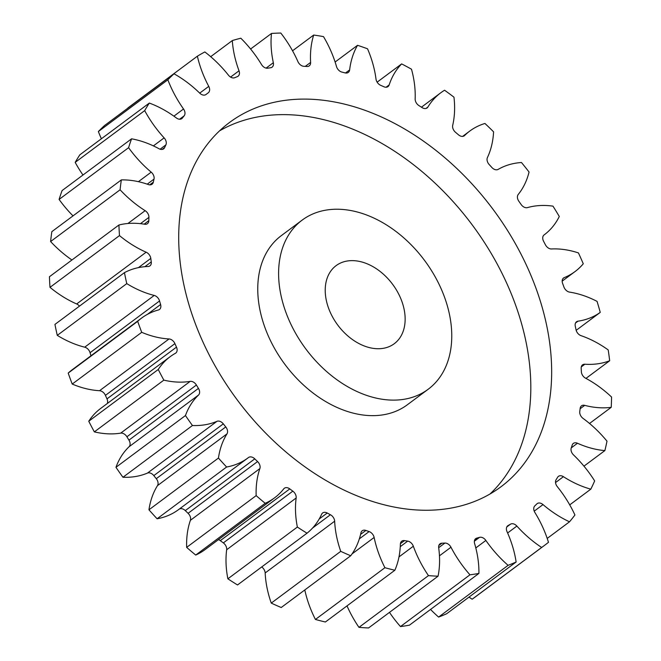 <?xml version="1.0" encoding="UTF-8"?>
<svg xmlns="http://www.w3.org/2000/svg" width="661" height="661" viewBox="0 0 661 661"><rect width="100%" height="100%" fill="white"/><g stroke="black" fill="none" stroke-linecap="round" stroke-linejoin="round"><path stroke-width="0.99" d="M369.995 396.476A105.463 74.049 53.3 0 0 428.171 389.263A105.463 74.049 53.3 0 0 443.688 294.938A105.463 74.049 53.3 0 0 360.369 212.875A105.463 74.049 53.3 0 0 302.184 220.096A105.463 74.049 53.3 0 0 286.676 314.413A105.463 74.049 53.3 0 0 369.995 396.476M428.171 389.263L407.325 404.788A105.463 74.049 -126.7 0 1 349.148 412.001A105.463 74.049 -126.7 0 1 265.829 329.938A105.463 74.049 -126.7 0 1 281.338 235.622L302.184 220.096M219.535 130.87A227.153 159.491 -126.7 0 1 333.97 122.483A227.153 159.491 -126.7 0 1 510.077 290.906A227.153 159.491 -126.7 0 1 489.983 494.015M354.817 106.95A227.153 159.491 53.3 0 0 229.507 122.5A227.153 159.491 53.3 0 0 196.094 325.65A227.153 159.491 53.3 0 0 375.539 502.401A227.153 159.491 53.3 0 0 500.856 486.86A227.153 159.491 53.3 0 0 534.27 283.701A227.153 159.491 53.3 0 0 354.817 106.95M362.963 262.31A48.674 34.174 53.3 0 0 336.11 265.639A48.674 34.174 53.3 0 0 328.947 309.174A48.674 34.174 53.3 0 0 367.4 347.05A48.674 34.174 53.3 0 0 394.253 343.72A48.674 34.174 53.3 0 0 401.417 300.185A48.674 34.174 53.3 0 0 362.963 262.31M576.169 330.326L600.246 312.397A300.16 210.76 53.3 0 0 597.057 301.375A97.109 68.19 -126.7 0 0 580.647 294.649A97.109 68.19 -126.7 0 0 569.559 292.112A6.164 4.33 -126.7 0 1 568.848 291.947A6.164 4.33 -126.7 0 1 563.924 286.998A263.656 185.13 -126.7 0 0 562.618 283.445A6.164 4.33 -126.7 0 1 563.552 278A6.164 4.33 -126.7 0 1 564.246 277.62L562.99 278.554M564.246 277.62A97.109 68.19 -126.7 0 0 575.062 271.547A97.109 68.19 -126.7 0 0 583.275 263.78A300.16 210.76 53.3 0 0 578.441 252.923A97.109 68.19 -126.7 0 0 576.301 252.246A97.109 68.19 -126.7 0 0 551.497 248.966A6.164 4.33 -126.7 0 1 549.919 248.759A6.164 4.33 -126.7 0 1 545.424 244.793A263.656 185.13 -126.7 0 0 543.615 241.348A6.164 4.33 -126.7 0 1 544.102 234.919A6.164 4.33 -126.7 0 1 544.11 234.919L544.218 234.837A97.109 68.19 -126.7 0 1 544.11 234.919M544.218 234.837A97.109 68.19 -126.7 0 0 559.289 216.486A300.16 210.76 53.3 0 0 552.976 206.141A97.109 68.19 -126.7 0 0 527.445 207.612A6.164 4.33 -126.7 0 1 525.065 207.529A6.164 4.33 -126.7 0 1 521.132 204.505A263.656 185.13 -126.7 0 0 518.877 201.283A6.164 4.33 -126.7 0 1 518.232 194.458A97.109 68.19 -126.7 0 0 529.064 172.025A300.16 210.76 53.3 0 0 521.471 162.515A97.109 68.19 -126.7 0 0 498.187 169.373A6.164 4.33 -126.7 0 1 495.072 169.604A6.164 4.33 -126.7 0 1 491.834 167.448A263.656 185.13 -126.7 0 0 489.19 164.548A6.164 4.33 -126.7 0 1 487.43 157.541A97.109 68.19 -126.7 0 0 493.577 131.82A300.16 210.76 53.3 0 0 484.943 123.467A97.109 68.19 -126.7 0 0 469.773 131.068L462.634 136.389M463.956 136.001L464.642 135.488A6.164 4.33 -126.7 0 1 464.319 135.769A6.164 4.33 -126.7 0 1 460.915 136.191A6.164 4.33 -126.7 0 1 458.453 134.794A263.656 185.13 -126.7 0 0 455.528 132.307A6.164 4.33 -126.7 0 1 452.702 125.35A97.109 68.19 -126.7 0 0 453.967 97.175A300.16 210.76 53.3 0 0 444.572 90.235A97.109 68.19 -126.7 0 0 440.713 92.829L421.437 107.189M425.998 108.462L427.907 107.041A6.164 4.33 -126.7 0 1 427.097 107.941A6.164 4.33 -126.7 0 1 423.693 108.363A6.164 4.33 -126.7 0 1 422.082 107.603A263.656 185.13 -126.7 0 0 418.958 105.611A6.164 4.33 -126.7 0 1 415.158 98.927A97.109 68.19 -126.7 0 0 411.497 69.207A300.16 210.76 53.3 0 0 401.64 63.902L377.125 82.162M386.082 87.227L389.155 84.939A6.164 4.33 -126.7 0 1 387.999 86.591A6.164 4.33 -126.7 0 1 384.603 87.012A6.164 4.33 -126.7 0 1 383.884 86.748A263.656 185.13 -126.7 0 0 380.662 85.319A6.164 4.33 -126.7 0 1 376.01 79.113A97.109 68.19 -126.7 0 0 367.541 48.798A300.16 210.76 53.3 0 0 357.543 45.312L335.119 62.01M345.496 72.983L349.636 69.909A6.164 4.33 -126.7 0 1 348.289 72.421A6.164 4.33 -126.7 0 1 345.075 72.892A263.656 185.13 -126.7 0 0 341.861 72.074A6.164 4.33 -126.7 0 1 341.597 71.999A6.164 4.33 -126.7 0 1 336.507 66.554A97.109 68.19 -126.7 0 0 323.502 36.619A300.16 210.76 53.3 0 0 313.686 35.05L292.55 50.79M305.283 66.381L310.612 62.415A6.164 4.33 -126.7 0 1 309.241 65.869A6.164 4.33 -126.7 0 1 306.919 66.488A263.656 185.13 -126.7 0 0 303.812 66.298A6.164 4.33 -126.7 0 1 302.664 66.092A6.164 4.33 -126.7 0 1 297.937 61.647A97.109 68.19 -126.7 0 0 280.809 33.05A300.16 210.76 53.3 0 0 271.489 33.455L250.593 49.013M266.086 68.124L273.34 62.712A6.164 4.33 -126.7 0 1 272.109 67.149A6.164 4.33 -126.7 0 1 270.638 67.744A263.656 185.13 -126.7 0 0 267.738 68.19A6.164 4.33 -126.7 0 1 265.747 68.025A6.164 4.33 -126.7 0 1 261.525 64.547A97.109 68.19 -126.7 0 0 240.827 38.214A300.16 210.76 53.3 0 0 232.3 40.577L210.694 56.672M230.573 77.081L239.026 70.793A6.164 4.33 -126.7 0 1 238.084 76.222A6.164 4.33 -126.7 0 1 237.39 76.61A263.656 185.13 -126.7 0 0 234.795 77.684A6.164 4.33 -126.7 0 1 232.028 77.742A6.164 4.33 -126.7 0 1 228.442 75.172A97.109 68.19 -126.7 0 0 204.844 51.946A300.16 210.76 53.3 0 0 197.383 56.193L127.895 107.941A97.109 68.19 -126.7 0 0 127.937 108.107M205.968 94.531L206.042 94.473A6.164 4.33 -126.7 0 1 206.009 94.498A6.164 4.33 -126.7 0 1 202.605 94.92A6.164 4.33 -126.7 0 1 199.754 93.168A97.109 68.19 -126.7 0 0 174.008 73.792A300.16 210.76 53.3 0 0 167.861 79.791L98.373 131.539A97.109 68.19 -126.7 0 0 101.389 138.76M181.089 118.997L182.411 118.013A6.164 4.33 -126.7 0 1 181.816 118.6A6.164 4.33 -126.7 0 1 178.412 119.021A6.164 4.33 -126.7 0 1 176.38 117.964A97.109 68.19 -126.7 0 0 149.32 103.066A300.16 210.76 53.3 0 0 144.685 110.618L75.189 162.366A97.109 68.19 -126.7 0 0 82.972 175.016M162.135 149.427L164.647 147.56A6.164 4.33 -126.7 0 1 163.639 148.832A6.164 4.33 -126.7 0 1 160.235 149.254A6.164 4.33 -126.7 0 1 159.078 148.766A97.109 68.19 -126.7 0 0 140.81 141.049A97.109 68.19 -126.7 0 0 131.572 138.818L62.084 190.575A300.16 210.76 53.3 0 0 59.093 199.432A97.109 68.19 -126.7 0 0 73.016 215.883M149.7 184.857L153.327 182.155A6.164 4.33 -126.7 0 1 152.055 184.229A6.164 4.33 -126.7 0 1 148.659 184.659A6.164 4.33 -126.7 0 1 148.403 184.568A97.109 68.19 -126.7 0 0 144.371 183.246A97.109 68.19 -126.7 0 0 121.335 179.899L51.839 231.656A300.16 210.76 53.3 0 0 50.608 241.546A97.109 68.19 -126.7 0 0 71.942 259.988M506.813 526.924L510.523 524.165A6.164 4.33 -126.7 0 1 516.877 526.073A97.109 68.19 -126.7 0 0 541.648 547.465L472.152 599.221A300.16 210.76 53.3 0 0 474.978 597.172L544.466 545.416A300.16 210.76 53.3 0 0 548.473 542.326A97.109 68.19 -126.7 0 0 534.898 512.506A6.164 4.33 -126.7 0 1 534.84 505.855A263.656 185.13 -126.7 0 0 536.823 503.913A6.164 4.33 -126.7 0 1 537.153 503.624A6.164 4.33 -126.7 0 1 543.012 504.591L534.22 511.143M472.152 599.221A97.109 68.19 -126.7 0 1 469.021 597.09M508.102 565.329L438.607 617.077A300.16 210.76 53.3 0 0 446.629 613.763L516.125 562.007A300.16 210.76 53.3 0 1 508.102 565.329A97.109 68.19 -126.7 0 1 485.868 540.442L475.813 547.936M438.607 617.077A97.109 68.19 -126.7 0 1 430.559 609.442M469.963 574.814L400.475 626.562A300.16 210.76 53.3 0 0 409.432 625.174L478.919 573.418A300.16 210.76 53.3 0 1 469.963 574.814A97.109 68.19 -126.7 0 1 450.976 547.234L439.458 555.818M400.475 626.562A97.109 68.19 -126.7 0 1 389.478 612.383M428.46 575.615L358.964 627.363A300.16 210.76 53.3 0 0 368.574 627.95L438.061 576.194A300.16 210.76 53.3 0 1 428.46 575.615A97.109 68.19 -126.7 0 1 413.332 546.226L398.988 556.909M358.964 627.363A97.109 68.19 -126.7 0 1 347.008 605.889M384.917 567.708L315.429 619.456A300.16 210.76 53.3 0 0 325.377 622.001L394.865 570.245A300.16 210.76 53.3 0 1 384.917 567.708A97.109 68.19 -126.7 0 1 374.134 537.459L352.049 553.91M315.429 619.456A97.109 68.19 -126.7 0 1 304.804 589.951M340.745 551.348L271.258 603.096A300.16 210.76 53.3 0 0 281.222 607.517L350.71 555.761A300.16 210.76 53.3 0 1 340.745 551.348A97.109 68.19 -126.7 0 1 334.656 521.207L265.168 572.955A6.164 4.33 53.3 0 0 261.698 566.964M271.258 603.096A97.109 68.19 -126.7 0 1 265.168 572.955M297.359 527.057L227.871 578.813A300.16 210.76 53.3 0 0 237.53 584.96L307.018 533.204A300.16 210.76 53.3 0 1 297.359 527.057A97.109 68.19 -126.7 0 1 296.153 497.997L226.665 549.745A6.164 4.33 53.3 0 0 223.335 542.896A263.656 185.13 -126.7 0 1 220.295 540.648A6.164 4.33 53.3 0 0 218.419 539.649M227.871 578.813A97.109 68.19 -126.7 0 1 226.665 549.745M223.335 542.896L292.831 491.148A263.656 185.13 -126.7 0 1 289.791 488.9A6.164 4.33 -126.7 0 0 284.346 488.264A6.164 4.33 -126.7 0 0 283.759 488.834A97.109 68.19 -126.7 0 1 274.522 497.873L205.026 549.622A97.109 68.19 -126.7 0 1 195.714 555.058A300.16 210.76 53.3 0 1 186.658 547.374A97.109 68.19 -126.7 0 1 190.385 520.323A6.164 4.33 53.3 0 0 188.079 513.316A263.656 185.13 -126.7 0 1 185.287 510.606A6.164 4.33 53.3 0 0 179.156 509.177M188.079 513.316L257.567 461.56A263.656 185.13 -126.7 0 1 254.774 458.858A6.164 4.33 -126.7 0 0 248.511 457.519A6.164 4.33 -126.7 0 1 248.511 457.519A97.109 68.19 -126.7 0 1 247.966 457.933L178.47 509.681A97.109 68.19 -126.7 0 1 157.103 518.769A300.16 210.76 53.3 0 1 148.956 509.805A97.109 68.19 -126.7 0 1 157.483 485.628A6.164 4.33 53.3 0 0 156.277 478.688A263.656 185.13 -126.7 0 1 153.815 475.614A6.164 4.33 53.3 0 0 147.461 473.086A97.109 68.19 -126.7 0 1 122.954 477.267A300.16 210.76 53.3 0 1 115.964 467.302A97.109 68.19 -126.7 0 1 129.027 446.786A6.164 4.33 53.3 0 0 128.953 440.127A263.656 185.13 -126.7 0 1 126.912 436.781A6.164 4.33 53.3 0 0 120.69 433.129A97.109 68.19 -126.7 0 1 94.349 431.881A300.16 210.76 53.3 0 1 88.756 421.239A97.109 68.19 -126.7 0 1 100.679 408.44L170.166 356.684A97.109 68.19 -126.7 0 1 175.421 353.288A6.164 4.33 -126.7 0 0 175.752 353.073A6.164 4.33 -126.7 0 0 176.487 347.132A263.656 185.13 -126.7 0 1 174.917 343.621L105.43 395.369A6.164 4.33 53.3 0 0 99.555 390.709A97.109 68.19 -126.7 0 1 72.223 384.066A300.16 210.76 53.3 0 1 68.199 373.085A97.109 68.19 -126.7 0 1 72.156 369.788L141.652 318.04A97.109 68.19 -126.7 0 1 158.417 309.976A6.164 4.33 -126.7 0 0 159.483 309.464A6.164 4.33 -126.7 0 0 160.59 304.523A263.656 185.13 -126.7 0 1 159.557 300.953L90.061 352.71A6.164 4.33 53.3 0 0 84.715 347.182A97.109 68.19 -126.7 0 1 57.276 335.367A300.16 210.76 53.3 0 1 54.946 324.402L124.442 272.646A97.109 68.19 -126.7 0 1 148.064 266.49A6.164 4.33 -126.7 0 0 149.948 265.862A6.164 4.33 -126.7 0 0 151.262 261.913A263.656 185.13 -126.7 0 1 150.799 258.41L138.413 267.639M107.28 403.524A6.164 4.33 53.3 0 0 106.991 398.88A263.656 185.13 -126.7 0 1 105.43 395.369M90.954 355.792A263.656 185.13 -126.7 0 1 90.061 352.71M79.477 306.134A6.164 4.33 53.3 0 0 76.668 303.961A97.109 68.19 -126.7 0 1 49.996 287.345A300.16 210.76 53.3 0 1 49.435 276.744L118.93 224.996A97.109 68.19 -126.7 0 1 144.693 224.236A6.164 4.33 -126.7 0 0 147.444 223.666A6.164 4.33 -126.7 0 0 148.816 220.683A263.656 185.13 -126.7 0 1 148.932 217.353L140.463 223.666M149.32 103.066L79.832 154.823A300.16 210.76 53.3 0 0 75.189 162.366M174.008 73.792L104.521 125.549A300.16 210.76 53.3 0 0 98.373 131.539M585.96 378.406L609.665 360.757A300.16 210.76 53.3 0 0 608.211 349.933A97.109 68.19 -126.7 0 0 581.044 335.664A6.164 4.33 -126.7 0 1 576.037 329.773A263.656 185.13 -126.7 0 0 575.285 326.228A6.164 4.33 -126.7 0 1 576.508 321.783A6.164 4.33 -126.7 0 1 577.978 321.188L575.524 323.014M600.246 312.397A97.109 68.19 -126.7 0 1 577.978 321.188M464.642 135.488A97.109 68.19 -126.7 0 1 469.773 131.068M427.907 107.041A97.109 68.19 -126.7 0 1 440.713 92.829M389.155 84.939A97.109 68.19 -126.7 0 1 401.64 63.902M349.636 69.909A97.109 68.19 -126.7 0 1 357.543 45.312M310.612 62.415A97.109 68.19 -126.7 0 1 313.686 35.05M273.34 62.712A97.109 68.19 -126.7 0 1 271.489 33.455M239.026 70.793A97.109 68.19 -126.7 0 1 232.3 40.577M199.705 93.127L208.76 86.384A97.109 68.19 -126.7 0 1 197.383 56.193M208.76 86.384A6.164 4.33 -126.7 0 1 208.265 92.796A6.164 4.33 -126.7 0 1 208.256 92.804A263.656 185.13 -126.7 0 0 207.703 93.218L205.736 94.68M206.042 94.473A263.656 185.13 -126.7 0 1 207.703 93.218M173.901 116.162L183.527 108.991A97.109 68.19 -126.7 0 1 167.861 79.791M183.527 108.991A6.164 4.33 -126.7 0 1 184.163 115.815L179.585 119.228M182.411 118.013A263.656 185.13 -126.7 0 1 184.163 115.815M153.393 145.891L164.135 137.885A97.109 68.19 -126.7 0 1 144.685 110.618M164.135 137.885A6.164 4.33 -126.7 0 1 165.886 144.891L160.094 149.204M164.647 147.56A263.656 185.13 -126.7 0 1 165.886 144.891M131.572 138.818A300.16 210.76 53.3 0 0 128.589 147.684L59.093 199.432M138.405 181.676L151.195 172.149A97.109 68.19 -126.7 0 1 128.589 147.684M151.195 172.149A6.164 4.33 -126.7 0 1 154.013 179.106L147.229 184.163M153.327 182.155A263.656 185.13 -126.7 0 1 154.013 179.106M121.335 179.899A300.16 210.76 53.3 0 0 120.095 189.79L50.608 241.546M127.904 223.501L145.139 210.669A97.109 68.19 -126.7 0 1 120.095 189.79M145.139 210.669A6.164 4.33 -126.7 0 1 148.932 217.353M118.93 224.996A300.16 210.76 53.3 0 0 119.484 235.597L49.996 287.345M76.668 303.961L146.155 252.205A97.109 68.19 -126.7 0 1 119.484 235.597M146.155 252.205A6.164 4.33 -126.7 0 1 150.799 258.41M124.442 272.646A300.16 210.76 53.3 0 0 126.772 283.619L57.276 335.367M84.715 347.182L154.211 295.434A97.109 68.19 -126.7 0 1 126.772 283.619M154.211 295.434A6.164 4.33 -126.7 0 1 159.557 300.953M99.555 390.709L169.042 338.953A97.109 68.19 -126.7 0 1 141.718 332.318A300.16 210.76 53.3 0 1 137.686 321.337A97.109 68.19 -126.7 0 1 141.652 318.04M169.042 338.953A6.164 4.33 -126.7 0 1 174.917 343.621M120.69 433.129L190.186 381.38A97.109 68.19 -126.7 0 1 163.845 380.133A300.16 210.76 53.3 0 1 158.252 369.482A97.109 68.19 -126.7 0 1 170.166 356.684M190.186 381.38A6.164 4.33 -126.7 0 1 196.4 385.033L126.912 436.781M128.953 440.127L198.449 388.379A263.656 185.13 -126.7 0 1 196.4 385.033M198.449 388.379A6.164 4.33 -126.7 0 1 198.523 395.038L129.027 446.786M147.461 473.086L216.948 421.338A97.109 68.19 -126.7 0 1 192.442 425.519A300.16 210.76 53.3 0 1 185.46 415.546A97.109 68.19 -126.7 0 1 198.523 395.038M216.948 421.338A6.164 4.33 -126.7 0 1 223.311 423.858L153.815 475.614M156.277 478.688L225.765 426.932A263.656 185.13 -126.7 0 1 223.311 423.858M225.765 426.932A6.164 4.33 -126.7 0 1 226.979 433.88L157.483 485.628M247.966 457.933A97.109 68.19 -126.7 0 1 226.599 467.021A300.16 210.76 53.3 0 1 218.444 458.048A97.109 68.19 -126.7 0 1 226.979 433.88M257.567 461.56A6.164 4.33 -126.7 0 1 259.872 468.575L190.385 520.323M274.522 497.873A97.109 68.19 -126.7 0 1 265.201 503.302A300.16 210.76 53.3 0 1 256.154 495.626A97.109 68.19 -126.7 0 1 259.872 468.575M292.831 491.148A6.164 4.33 -126.7 0 1 296.153 497.997M312.612 527.999L330.417 514.737A263.656 185.13 -126.7 0 1 327.228 513.019A6.164 4.33 -126.7 0 0 322.659 512.944A6.164 4.33 -126.7 0 0 321.651 514.208A97.109 68.19 -126.7 0 1 307.018 533.204M330.417 514.737A6.164 4.33 -126.7 0 1 334.656 521.207M359.344 538.855L369.119 531.576A263.656 185.13 -126.7 0 1 365.88 530.444A6.164 4.33 -126.7 0 0 362.22 530.783A6.164 4.33 -126.7 0 0 360.947 532.849A97.109 68.19 -126.7 0 1 350.71 555.761M369.119 531.576A6.164 4.33 -126.7 0 1 374.134 537.459M400.277 546.647L407.697 541.119A263.656 185.13 -126.7 0 1 404.515 540.615A6.164 4.33 -126.7 0 0 401.756 541.185A6.164 4.33 -126.7 0 0 400.376 544.16A97.109 68.19 -126.7 0 1 394.865 570.245M407.697 541.119A6.164 4.33 -126.7 0 1 413.332 546.226M438.673 547.713L444.903 543.069A263.656 185.13 -126.7 0 1 441.887 543.202A6.164 4.33 -126.7 0 0 440.003 543.829A6.164 4.33 -126.7 0 0 438.681 547.771A97.109 68.19 -126.7 0 1 438.061 576.194M444.903 543.069A6.164 4.33 -126.7 0 1 450.976 547.234M474.375 541.21L479.555 537.352A263.656 185.13 -126.7 0 1 476.796 538.12A6.164 4.33 -126.7 0 0 475.722 538.632A6.164 4.33 -126.7 0 0 474.615 543.565A97.109 68.19 -126.7 0 1 478.919 573.418M479.555 537.352A6.164 4.33 -126.7 0 1 485.868 540.442M510.523 524.165A263.656 185.13 -126.7 0 1 508.111 525.536A6.164 4.33 -126.7 0 0 507.772 525.759A6.164 4.33 -126.7 0 0 507.037 531.684A97.109 68.19 -126.7 0 1 516.125 562.007M541.648 547.465A300.16 210.76 53.3 0 0 544.466 545.416M609.665 360.757A97.109 68.19 -126.7 0 1 584.869 364.228A6.164 4.33 -126.7 0 0 582.556 364.855A6.164 4.33 -126.7 0 0 581.184 368.309A263.656 185.13 -126.7 0 1 581.366 371.738A6.164 4.33 -126.7 0 0 585.605 378.216A97.109 68.19 -126.7 0 1 611.565 397.038A300.16 210.76 53.3 0 1 611.218 407.325A97.109 68.19 -126.7 0 1 584.704 405.358A6.164 4.33 -126.7 0 0 581.498 405.837A6.164 4.33 -126.7 0 0 580.151 408.358A263.656 185.13 -126.7 0 1 579.755 411.555A6.164 4.33 -126.7 0 0 583.068 418.405A97.109 68.19 -126.7 0 1 606.996 441.168A300.16 210.76 53.3 0 1 604.873 450.587A97.109 68.19 -126.7 0 1 577.474 443.25A6.164 4.33 -126.7 0 0 573.368 443.399A6.164 4.33 -126.7 0 0 572.211 445.068A263.656 185.13 -126.7 0 1 571.244 447.935A6.164 4.33 -126.7 0 0 573.533 454.942A97.109 68.19 -126.7 0 1 594.652 480.919A300.16 210.76 53.3 0 1 590.818 489.157A97.109 68.19 -126.7 0 1 563.428 476.688A6.164 4.33 -126.7 0 0 558.429 476.358A6.164 4.33 -126.7 0 0 557.611 477.267A263.656 185.13 -126.7 0 1 556.108 479.704A6.164 4.33 -126.7 0 0 557.306 486.653A97.109 68.19 -126.7 0 1 574.93 515.002A300.16 210.76 53.3 0 1 569.518 521.802A97.109 68.19 -126.7 0 1 543.012 504.591M137.686 321.337L68.199 373.085M141.718 332.318L72.223 384.066M158.252 369.482L88.756 421.239M163.845 380.133L94.349 431.881M185.46 415.546L115.964 467.302M192.442 425.519L122.954 477.267M218.444 458.048L148.956 509.805M226.599 467.021L157.103 518.769M256.154 495.626L186.658 547.374M265.201 503.302L195.714 555.058M569.518 521.802L547.209 538.418M590.818 489.157L569.724 504.872M604.873 450.587L583.96 466.154M611.218 407.325L589.529 423.478M584.869 364.228L581.292 366.888M584.704 405.358L580.102 408.779M577.474 443.25L571.261 447.877M563.428 476.688L555.537 482.563M516.877 526.073L507.615 532.981M508.111 525.536L507.466 526.016M476.796 538.12L474.92 539.516M441.887 543.202L438.854 545.465M404.515 540.615L400.417 543.673M365.88 530.444L360.592 534.385M327.228 513.019L319.18 519.017M289.791 488.9L220.295 540.648M254.774 458.858L185.287 510.606M106.991 398.88L176.487 347.132M147.304 314.413L160.59 304.523M144.85 266.697L151.262 261.913M144.164 224.153L148.816 220.683M575.062 271.547L562.181 281.14"/></g></svg>

